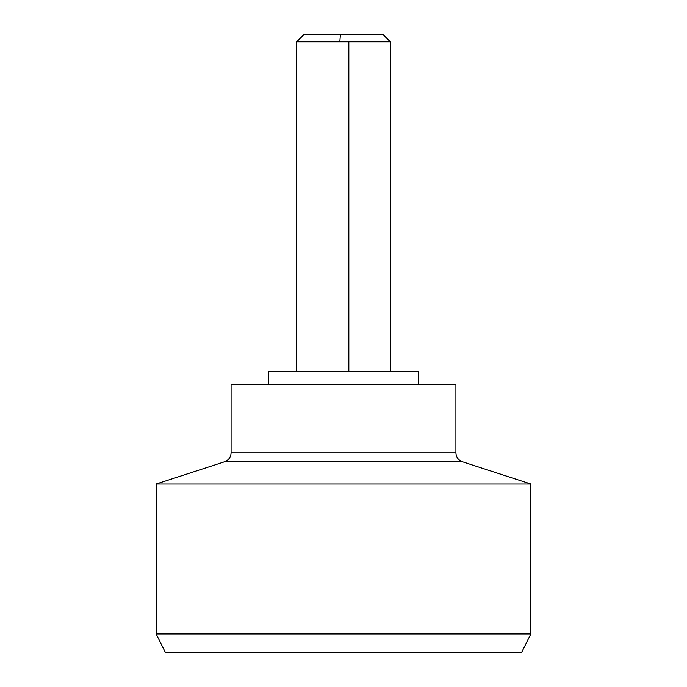 <?xml version="1.0" encoding="UTF-8"?>
<svg xmlns="http://www.w3.org/2000/svg" width="687" height="687" viewBox="0 0 687 687"><rect width="100%" height="100%" fill="white"/><g stroke="black" fill="none" stroke-linecap="round" stroke-linejoin="round"><path stroke-width="1.03" d="M346.583 34.35L304.152 34.35L296.655 41.847L390.345 41.847L390.345 371.607M339.825 41.847L340.417 34.35L382.848 34.35L390.345 41.847M268.557 384.72L268.557 371.607L418.443 371.607L418.443 384.72M233.091 452.862L231.081 452.862L231.081 384.72L455.919 384.72L455.919 452.862C456.168 457.224 458.323 460.187 462.394 461.767L224.606 461.767C228.677 460.187 230.832 457.224 231.081 452.862L455.919 452.862M287.295 461.767L224.606 461.767L156.138 484.026L530.862 484.026L462.394 461.767M156.138 484.026L156.138 633.912L530.862 633.912L530.862 484.026M156.138 633.912L165.507 652.65L521.493 652.65L530.862 633.912M348.841 371.607L348.841 41.847M259.617 452.862L237.487 452.862M296.655 41.847L296.655 371.607"/></g></svg>
